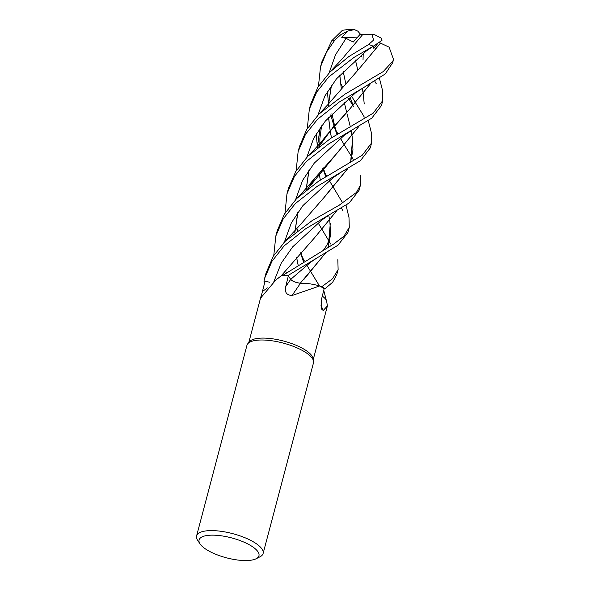 <?xml version="1.0" encoding="UTF-8"?>
<svg xmlns="http://www.w3.org/2000/svg" width="590" height="590" viewBox="0 0 590 590"><rect width="100%" height="100%" fill="white"/><g stroke="black" fill="none" stroke-linecap="round" stroke-linejoin="round"><path stroke-width="0.89" d="M247.756 343.764L249.371 341.772A33.328 11.07 14.8 0 1 260.522 338.144A33.328 11.07 14.8 0 1 293.909 344.383A33.328 11.07 14.8 0 1 313.12 358.609L313.533 361.146M276.872 279.173L280.81 276.12A26.299 8.732 14.8 0 1 282.005 275.39L275.906 279.918L260.795 297.884L265.072 281.135L269.505 282.219M247.734 343.8A34.404 11.431 14.8 0 1 259.246 340.061A34.404 11.431 14.8 0 1 295.915 347.392A34.404 11.431 14.8 0 1 313.467 362.902L263.111 553.501A34.404 11.431 14.8 0 1 259.954 556.827L256.112 558.752A30.96 10.288 14.8 0 1 247.881 560.5A30.96 10.288 14.8 0 1 200.076 543.951A30.96 10.288 14.8 0 1 210.151 535.204A30.96 10.288 14.8 0 1 247.675 543.892A30.96 10.288 14.8 0 1 256.112 558.752M200.076 543.951L197.687 540.381A34.404 11.431 14.8 0 1 196.588 535.927A34.404 11.431 14.8 0 1 208.89 530.661A34.404 11.431 14.8 0 1 245.558 537.984A34.404 11.431 14.8 0 1 263.111 553.501M196.588 535.927L246.945 345.327A34.404 11.431 14.8 0 1 259.246 340.061A34.404 11.431 14.8 0 1 293.702 346.492A34.404 11.431 14.8 0 1 313.533 361.191M288.318 275.943L290.693 279.358A7.434 2.471 -165.2 0 0 300.465 283.259A582.227 40.902 -60.9 0 1 292.028 295.524C286.534 295.177 284.439 292.183 285.752 286.541L288.318 275.943A33.328 11.07 14.8 0 0 282.005 275.39M300.465 283.259A26.299 8.732 14.8 0 1 319.699 285.951L292.028 295.524M319.699 285.951A33.328 11.07 14.8 0 1 324.124 288.812L321.462 299.477L321.661 309.131L323.209 310.473A582.227 457.833 -12.5 0 1 320.886 305.082M322.302 296.099A26.299 8.732 14.8 0 1 326.587 300.745L327.391 306.004L323.209 310.473M317.59 119.239L339.552 101.834L362.533 88.264L385.285 73.934L392.837 62.496A34.404 11.431 14.8 0 0 392.94 61.028L383.212 71.604L344.892 94.216L318.947 114.091L306.645 129.601L299.477 146.512L298.134 151.571L305.554 134.232L317.59 119.239M296.136 170.901L298.134 151.571M318.165 223.013L329.574 242.048M329.64 242.166L330.702 243.994M328.77 76.929L354.14 57.319L373.337 46.19L381.973 40.378L381.118 38.085L374.952 34.854L371.906 34.176L373.595 40.068L368.639 44.486L348.808 56.596L330.09 71.914L317.877 87.195L310.635 104.253L309.344 109.143L316.727 92.003L328.77 76.929M342.797 210.615L341.455 208.086M307.272 128.591L309.344 109.143M323.763 171.078L326.735 176.203M329.345 180.621L340.755 199.715M340.828 199.826L341.964 201.692M376.295 83.817L374.886 81.368M382.563 90.572L382.763 100.632L373.116 113.214L330.784 138.296L307.803 156.276L295.686 171.624L288.333 188.675L286.969 193.837L294.425 176.462L306.446 161.424L328.46 144.078L371.774 118.162L381.472 105.529L382.763 100.632M284.992 213.13L286.969 193.837M301.121 254.924L304.322 260.861M306.911 265.338L318.423 284.233M318.482 284.328L319.33 285.848M285.413 241.022L273.31 256.171L265.994 273.236L264.674 278.207L271.931 261.363L284.122 245.897L305.635 228.802L349.177 202.997L359.074 190.305L360.424 185.172L356.463 192.399L339.147 205.239L312.176 220.586L285.413 241.022M264.6 282.927L264.261 282.713A34.404 11.431 14.8 0 1 264.032 280.892L264.674 278.207M318.438 86.28L320.532 66.817L326.594 52.016L334.891 40.017L340.555 34.891L347.68 31.078L354.428 29.618L357.798 31.137L360.697 34.5M354.428 29.618L348.218 29.5L342.392 30.289L331.809 40.688L321.808 61.965M334.832 128.377L337.893 133.849M340.452 138.333L344.494 145.228M344.508 145.243L351.965 157.279M352.024 157.383L353.196 159.389M296.63 198.579L284.328 214.207L277.182 230.882L275.825 236.007L283.215 218.89L295.302 203.602L317.036 186.455L360.431 160.679L370.262 147.95L371.575 142.979L362.29 155.185L318.423 181.285L296.63 198.579M273.797 255.367L275.825 236.007M353.83 106.974L353.1 105.824M353.093 105.817L348.69 98.582M342.443 86.907L340.555 83.02M351.581 96.141L355.696 102.999M355.704 103.014L363.13 115.013M363.182 115.109L364.31 117.108M300.369 283.23C295.804 282.625 292.588 281.334 290.715 279.358L289.565 277.735M288.289 275.943L287.994 275.523L337.959 245.226L347.923 232.504L349.287 227.342L343.977 236.184L333.527 244.157L283.311 275.051A34.404 11.431 14.8 0 1 287.994 275.523M283.311 275.051L282.367 275.405M265.072 281.15L264.032 280.892M324.109 288.805L324.965 288.79L332.635 282.271L336.779 274.675L338.122 269.608L332.554 278.753L321.838 286.688A34.404 11.431 14.8 0 1 324.965 288.79M321.838 286.688L320.001 286.12M307.324 283.517L300.295 283.244M380.469 43.085L359.524 68.315L327.671 104.85L317.11 116.023M379.481 42.591L380.535 43.114L359.443 68.403M320.267 127.61L317.236 148.002M319.057 172.922L320.341 180.039M328.755 215.335L329.84 220.955M329.847 221.021L330.592 234.584L328.158 246.878M325.363 253.243L303.636 279.749M320.141 127.779L317.155 148.06M319.013 172.973L320.311 180.061M330.275 223.647L328.313 246.716M325.466 253.191L300.317 283.193M380.587 43.136L389.105 47.163L393.412 59.118L392.94 61.028M337.827 259.703L338.122 269.608M373.278 46.219L373.795 48.292L377.497 43.822M366.346 50.954L336.477 78.839L324.854 96L317.951 115.124L324.854 96L336.477 78.839L366.346 50.954L373.227 46.249M316.196 133.716L317.287 145.45L316.196 133.716M317.346 145.841L317.641 147.684L317.346 145.841M322.811 168.393L325.813 176.727L322.811 168.393M310.495 262.344L290.715 279.358L310.495 262.344L317.391 257.631M355.416 60.055L357.813 70.085L355.394 60.069M362.297 88.389L363.285 94.157M363.293 94.223L364.222 103.995M358.735 126.57L307.928 188.645M297.965 212.053L294.882 232.526M296.623 257.469L298.075 264.733M358.868 126.489L337.096 153.12L314.971 178.055L307.574 189.11M297.803 212.275L294.808 232.585M296.586 257.513L298.046 264.755M371.412 132.868L371.575 142.979M362.024 57.083L361.065 55.364M344.464 135.103L314.271 163.12L302.582 180.393L295.62 199.59L302.582 180.393L314.271 163.12L344.464 135.11L351.433 130.641M300.465 252.889L303.385 261.436L300.465 252.889M347.68 31.078L341.772 37.443L346.087 38.343L353.248 42.045L359.974 34.493L362.754 34.493M346.087 38.343L335.533 54.752L329.102 72.931L335.533 54.752L346.087 38.343M327.406 91.384L328.438 103.198L327.406 91.384M328.49 103.552L328.755 105.322L328.49 103.552M330.71 114.947L334.051 126.046L330.71 114.947M334.065 126.083L336.927 134.424L334.065 126.083M321.712 220.114L292.662 246.878L281.187 263.258L273.9 281.541L281.187 263.258L292.662 246.878L321.712 220.114L328.416 215.527M336.691 210.8L314.699 237.608L336.58 210.866M330.149 130.707L331.455 137.853L330.194 130.663M330.179 130.604L328.578 117.277M328.379 105.617L331.484 85.159M372.157 34.183L362.762 34.486L342.038 59.044L328.394 73.669M331.359 85.336L328.306 105.669M328.527 117.336L330.142 130.656M314.654 237.652L281.12 275.899M348.992 217.562L349.287 227.342M339.788 173.209L333.114 177.649L302.899 205.608L291.379 222.821L284.417 242.011M339.796 75.026L341.3 88.271M346.677 112.358L344.25 102.38L346.684 112.358M347.06 113.9L350.364 126.953M351.183 130.774L352.156 136.497M352.164 136.555L352.975 149.956L350.534 162.294M347.628 168.71L324.131 197.244M339.729 75.1L341.263 88.316M347.075 113.959L347.547 115.854M352.547 139.181L350.652 162.176M347.768 168.637L325.828 195.452L300.362 224.672L283.945 242.497M360.202 175.245L360.424 185.172M362.533 88.264L355.313 93.043L325.392 120.987L313.71 138.185L306.793 157.309M369.93 84.296L348.447 110.603L332.871 127.47L318.954 146.674M309.094 169.891L306.077 190.297M370.048 84.23L348.483 110.566L326.071 135.759L318.821 146.777M308.954 170.09L305.989 190.371M341.772 37.443L356.928 37.841M375.498 48.741L374.392 47.62M363.034 59.642L363.226 53.557M290.693 279.358A580.641 40.791 -60.9 0 1 285.752 286.541M267.322 287.898A580.641 550.16 -86.3 0 1 262.292 291.622M368.639 44.486A34.404 11.431 14.8 0 1 373.337 46.19M331.809 40.688A34.404 11.431 14.8 0 1 334.891 40.017M260.964 296.482L248.81 342.458M327.391 306.004L313.261 359.487M320.532 66.817L321.845 61.825M325.99 176.624L323.298 167.826M319.891 145.966L319.861 145.133M319.861 145.015L319.883 138.421L321.58 125.825M330.673 230.661L329.773 238.382L326.919 245.108L323.541 250.049M371.464 133.067L368.256 120.611M314.971 178.055L302.228 192.805L294.993 200.239M303.57 261.326L300.952 252.343M297.478 230.461L297.449 229.753M337.104 134.321L334.545 125.522M334.537 125.493L331.956 113.641M349.051 217.799L346.042 205.261M352.429 103.464L350.054 97.424M345.688 83.22L343.173 71.39M286.312 272.683L286.298 272.086M308.703 188.232L308.659 187.406M382.593 90.698L379.451 78.367M326.071 135.759C323.91 138.893 319.758 143.717 313.615 150.236L305.974 158.179M326.263 300.118L323.74 290.346M393.412 59.118L392.837 62.496"/></g></svg>
